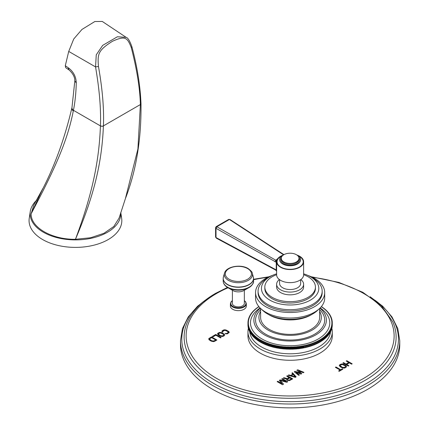 <?xml version="1.0" encoding="UTF-8"?>
<svg xmlns="http://www.w3.org/2000/svg" width="429" height="429" viewBox="0 0 429 429"><rect width="100%" height="100%" fill="white"/><g stroke="black" fill="none" stroke-linecap="round" stroke-linejoin="round"><path stroke-width="0.64" d="M325.364 336.223A42.165 24.346 0 0 0 325.616 336.004L325.616 338.068A42.165 24.346 180 0 1 325.364 338.288L325.364 336.223L324.662 336.304L324.796 336.706A42.165 24.346 0 0 1 324.533 336.926L323.825 336.99L323.938 337.398A42.165 24.346 0 0 1 323.664 337.612L322.951 337.661L323.037 338.073A42.165 24.346 0 0 1 322.747 338.277L322.04 338.315L322.099 338.728A42.165 24.346 0 0 1 321.798 338.926L321.085 338.948L321.123 339.36A42.165 24.346 0 0 1 320.806 339.554L320.093 339.559L320.104 339.972A42.165 24.346 0 0 1 319.777 340.159L319.063 340.154L319.053 340.567A42.165 24.346 0 0 1 318.715 340.749L318.002 340.728L317.964 341.141A42.165 24.346 0 0 1 317.616 341.312L316.902 341.28L316.838 341.688A42.165 24.346 0 0 1 316.484 341.854L315.771 341.806L315.685 342.219A42.165 24.346 0 0 1 315.32 342.374L314.613 342.31L314.5 342.717A42.165 24.346 0 0 1 314.125 342.873L313.422 342.792L313.283 343.2A42.165 24.346 0 0 1 312.897 343.345L312.199 343.248L312.039 343.65A42.165 24.346 0 0 1 311.647 343.79L310.955 343.683L310.768 344.079A42.165 24.346 0 0 1 310.365 344.208L309.684 344.09L309.475 344.487A42.165 24.346 0 0 1 309.062 344.605L308.387 344.471L308.156 344.862A42.165 24.346 0 0 1 307.738 344.975L307.067 344.825L306.81 345.211A42.165 24.346 0 0 1 306.392 345.313L305.732 345.152L305.453 345.533A42.165 24.346 0 0 1 305.019 345.629L304.375 345.452L304.07 345.828A42.165 24.346 0 0 1 303.635 345.913L302.997 345.726L302.676 346.096A42.165 24.346 0 0 1 302.236 346.171L301.608 345.972L301.26 346.337A42.165 24.346 0 0 1 300.815 346.401L300.203 346.192L299.833 346.546A42.165 24.346 0 0 1 299.388 346.605L298.788 346.38L298.396 346.723A42.165 24.346 0 0 1 297.946 346.777L297.361 346.541L296.948 346.879A42.165 24.346 0 0 1 296.493 346.922L295.924 346.67L295.49 347.002A42.165 24.346 0 0 1 295.034 347.034L294.482 346.771L294.031 347.093A42.165 24.346 0 0 1 293.57 347.115L293.028 346.846L292.562 347.158A42.165 24.346 0 0 1 292.101 347.174L291.581 346.889L291.093 347.19A42.165 24.346 0 0 1 290.631 347.195L290.127 346.905L289.618 347.195A42.165 24.346 0 0 1 289.157 347.19L288.669 346.889L288.149 347.174A42.165 24.346 0 0 1 287.687 347.158L287.221 346.846L286.679 347.115A42.165 24.346 0 0 1 286.223 347.093L285.773 346.771L285.215 347.034A42.165 24.346 0 0 1 284.759 347.002L284.325 346.67L283.757 346.922A42.165 24.346 0 0 1 283.301 346.879L282.893 346.541L282.303 346.777A42.165 24.346 0 0 1 281.853 346.723L281.462 346.38L280.866 346.605A42.165 24.346 0 0 1 280.416 346.546L280.046 346.192L279.435 346.401A42.165 24.346 0 0 1 278.989 346.337L278.641 345.972L278.019 346.171A42.165 24.346 0 0 1 277.579 346.096L277.252 345.726L276.614 345.913A42.165 24.346 0 0 1 276.179 345.828L275.879 345.452L275.23 345.629A42.165 24.346 0 0 1 274.801 345.533L274.517 345.152L273.863 345.313A42.165 24.346 0 0 1 273.439 345.211L273.182 344.825L272.512 344.975A42.165 24.346 0 0 1 272.099 344.862L271.863 344.471L271.187 344.605A42.165 24.346 0 0 1 270.779 344.487L270.57 344.09L269.884 344.208A42.165 24.346 0 0 1 269.482 344.079L269.294 343.683L268.602 343.79A42.165 24.346 0 0 1 268.211 343.65L268.05 343.248L267.353 343.345A42.165 24.346 0 0 1 266.967 343.2L266.833 342.792L266.13 342.873A42.165 24.346 0 0 1 265.749 342.717L265.637 342.31L264.934 342.374A42.165 24.346 0 0 1 264.564 342.219L264.478 341.806L263.765 341.854A42.165 24.346 0 0 1 263.411 341.688L263.347 341.28L262.634 341.312A42.165 24.346 0 0 1 262.291 341.141L262.253 340.728L261.534 340.749A42.165 24.346 0 0 1 261.202 340.567L261.186 340.154L260.473 340.159A42.165 24.346 0 0 1 260.146 339.972L260.156 339.559L259.443 339.554A42.165 24.346 0 0 1 259.132 339.36L259.17 338.948L258.451 338.926A42.165 24.346 0 0 1 258.151 338.728L258.215 338.315L257.502 338.277A42.165 24.346 0 0 1 257.212 338.073L257.298 337.661L256.59 337.612A42.165 24.346 0 0 1 256.311 337.398L256.424 336.99L255.716 336.926A42.165 24.346 0 0 1 255.453 336.706L255.587 336.304L254.885 336.223A42.165 24.346 0 0 1 254.638 336.004L254.799 335.601L254.102 335.505A42.165 24.346 0 0 1 253.861 335.28L254.048 334.877L253.357 334.77A42.165 24.346 0 0 1 253.131 334.54L253.346 334.143L252.66 334.025A42.165 24.346 0 0 1 252.45 333.789L252.681 333.397L252.005 333.263A42.165 24.346 0 0 1 251.812 333.022L252.07 332.636L251.399 332.486A42.165 24.346 0 0 1 251.222 332.244L251.501 331.864L250.842 331.703A42.165 24.346 0 0 1 250.675 331.456L250.981 331.081L250.332 330.904A42.165 24.346 0 0 1 250.182 330.652L250.504 330.287L249.871 330.099A42.165 24.346 0 0 1 249.732 329.842L250.08 329.483L249.453 329.284A42.165 24.346 0 0 1 249.335 329.027L249.705 328.673L249.093 328.458A42.165 24.346 0 0 1 248.986 328.201L249.378 327.853L248.777 327.627A42.165 24.346 0 0 1 248.691 327.37L249.099 327.032L248.514 326.791A42.165 24.346 0 0 1 248.439 326.533L248.874 326.201L248.3 325.954A42.165 24.346 0 0 1 248.246 325.691L248.697 325.37L248.139 325.107A42.165 24.346 0 0 1 248.101 324.844L248.568 324.533L248.026 324.26A42.165 24.346 0 0 1 248.005 323.997L248.493 323.691L247.967 323.412A42.165 24.346 0 0 1 247.962 323.144L248.466 322.855L247.962 322.56A42.165 24.346 0 0 1 247.967 322.297L248.493 322.013L248.005 321.712A42.165 24.346 0 0 1 248.026 321.45L248.568 321.176L248.101 320.865A42.165 24.346 0 0 1 248.139 320.602L248.697 320.34L248.246 320.018A42.165 24.346 0 0 1 248.3 319.755L248.874 319.508L248.439 319.176A42.165 24.346 0 0 1 248.514 318.913L249.099 318.677L248.691 318.339A42.165 24.346 0 0 1 248.777 318.077L249.378 317.851L248.986 317.508A42.165 24.346 0 0 1 249.093 317.245L249.705 317.036L249.335 316.682A42.165 24.346 0 0 1 249.453 316.425L250.08 316.227L249.732 315.862A42.165 24.346 0 0 1 249.871 315.61L250.504 315.422L250.182 315.052A42.165 24.346 0 0 1 250.332 314.8L250.981 314.629L250.675 314.253A42.165 24.346 0 0 1 250.842 314.007L251.501 313.846L251.222 313.465A42.165 24.346 0 0 1 251.399 313.218L252.07 313.073L251.812 312.687A42.165 24.346 0 0 1 252.005 312.446L252.681 312.312L252.45 311.921A42.165 24.346 0 0 1 252.66 311.685L253.346 311.561L253.131 311.17A42.165 24.346 0 0 1 253.357 310.934L254.048 310.827L253.861 310.43A42.165 24.346 0 0 1 254.102 310.199L254.799 310.108L254.638 309.706A42.165 24.346 0 0 1 254.885 309.486L255.587 309.406L255.453 308.998A42.165 24.346 0 0 1 255.716 308.783L256.424 308.719L256.311 308.312A42.165 24.346 0 0 1 256.59 308.097L257.298 308.049L257.212 307.636A42.165 24.346 0 0 1 257.502 307.432L258.215 307.395L258.151 306.982A42.165 24.346 0 0 1 258.451 306.783L259.003 306.767M325.364 338.288L324.796 338.352M332.282 323.412A42.165 24.346 0 0 0 332.287 323.144L332.287 322.56L331.783 322.855L332.287 323.144L332.287 325.214A42.165 24.346 180 0 1 332.282 325.477L332.282 323.412L331.756 323.691L332.244 323.997A42.165 24.346 0 0 1 332.223 324.26L331.681 324.533L332.153 324.844A42.165 24.346 0 0 1 332.11 325.107L331.553 325.37L332.003 325.691A42.165 24.346 0 0 1 331.949 325.954L331.376 326.201L331.81 326.533A42.165 24.346 0 0 1 331.735 326.791L331.15 327.032L331.558 327.37A42.165 24.346 0 0 1 331.472 327.627L330.872 327.853L331.263 328.201A42.165 24.346 0 0 1 331.161 328.458L330.544 328.673L330.915 329.027A42.165 24.346 0 0 1 330.797 329.284L330.169 329.483L330.518 329.842A42.165 24.346 0 0 1 330.384 330.099L329.745 330.287L330.067 330.652A42.165 24.346 0 0 1 329.917 330.904L329.268 331.081L329.574 331.456A42.165 24.346 0 0 1 329.408 331.703L328.748 331.864L329.027 332.244A42.165 24.346 0 0 1 328.85 332.486L328.18 332.636L328.437 333.022A42.165 24.346 0 0 1 328.244 333.263L327.568 333.397L327.799 333.789A42.165 24.346 0 0 1 327.59 334.025L326.909 334.143L327.118 334.54A42.165 24.346 0 0 1 326.893 334.77L326.201 334.877L326.389 335.28A42.165 24.346 0 0 1 326.153 335.505L325.455 335.601L325.616 336.004M332.287 322.56A42.165 24.346 0 0 0 332.282 322.297L331.756 322.013L332.244 321.712A42.165 24.346 0 0 0 332.223 321.45L331.681 321.176L332.153 320.865A42.165 24.346 0 0 0 332.11 320.602L331.553 320.34L332.003 320.018A42.165 24.346 0 0 0 331.949 319.755L331.376 319.508L331.81 319.176A42.165 24.346 0 0 0 331.735 318.913L331.15 318.677L331.558 318.339A42.165 24.346 0 0 0 331.472 318.077L330.872 317.851L331.263 317.508A42.165 24.346 0 0 0 331.161 317.245L330.544 317.036L330.915 316.682A42.165 24.346 0 0 0 330.797 316.425L330.169 316.227L330.518 315.862A42.165 24.346 0 0 0 330.384 315.61L329.745 315.422L330.067 315.052A42.165 24.346 0 0 0 329.917 314.8L329.268 314.629L329.574 314.253A42.165 24.346 0 0 0 329.408 314.007L328.748 313.846L329.027 313.465A42.165 24.346 0 0 0 328.85 313.218L328.18 313.073L328.437 312.687A42.165 24.346 0 0 0 328.244 312.446L327.568 312.312L327.799 311.921A42.165 24.346 0 0 0 327.59 311.685L326.909 311.561L327.118 311.17A42.165 24.346 0 0 0 326.893 310.934L326.201 310.827L326.389 310.43A42.165 24.346 0 0 0 326.153 310.199L325.455 310.108L325.616 309.706A42.165 24.346 0 0 0 325.364 309.486L324.662 309.406L324.796 308.998A42.165 24.346 0 0 0 324.533 308.783L323.825 308.719L323.938 308.312A42.165 24.346 0 0 0 323.664 308.097L322.951 308.049L323.037 307.636A42.165 24.346 0 0 0 322.747 307.432L322.04 307.395L322.099 306.982A42.165 24.346 0 0 0 321.798 306.783L321.246 306.767M332.244 322.276L332.244 321.712M332.153 321.412L332.153 320.865M332.003 320.549L332.003 320.018M331.81 319.696L331.81 319.176M331.558 318.844L331.558 318.339M331.263 318.002L331.263 317.508M330.915 317.165L330.915 316.682M330.518 316.334L330.518 315.862M330.067 315.519L330.067 315.052M329.574 314.709L329.574 314.253M329.027 313.91L329.027 313.465M328.437 313.127L328.437 312.687M327.799 312.355L327.799 311.921M327.118 311.599L327.118 311.17M326.389 310.859L326.389 310.43M325.616 310.129L325.616 309.706M324.796 309.422L324.796 308.998M323.938 308.73L323.938 308.312M323.037 308.054L323.037 307.636M322.099 307.395L322.099 306.982M258.151 307.395L258.151 306.982M257.212 308.054L257.212 307.636M256.311 308.73L256.311 308.312M255.453 309.422L255.453 308.998M254.638 310.129L254.638 309.706M253.861 310.859L253.861 310.43M253.131 311.599L253.131 311.17M252.45 312.355L252.45 311.921M251.812 313.127L251.812 312.687M251.222 313.91L251.222 313.465M250.675 314.709L250.675 314.253M250.182 315.519L250.182 315.052M249.732 316.334L249.732 315.862M249.335 317.165L249.335 316.682M248.986 318.002L248.986 317.508M248.691 318.844L248.691 318.339M248.439 319.696L248.439 319.176M248.246 320.549L248.246 320.018M248.101 321.412L248.101 320.865M248.005 322.276L248.005 321.712M248.005 325.498L247.967 325.477A42.165 24.346 180 0 1 247.962 325.214L247.962 322.56M247.967 325.477L247.967 323.412M248.101 326.362L248.026 326.324A42.165 24.346 180 0 1 248.005 326.061L248.005 323.997M248.026 326.324L248.026 324.26M248.246 327.225L248.139 327.171A42.165 24.346 180 0 1 248.101 326.909L248.101 324.844M248.139 327.171L248.139 325.107M248.439 328.078L248.3 328.019A42.165 24.346 180 0 1 248.246 327.756L248.246 325.691M248.3 328.019L248.3 325.954M248.691 328.93L248.514 328.861A42.165 24.346 180 0 1 248.439 328.598L248.439 326.533M248.514 328.861L248.514 326.791M248.986 329.772L248.777 329.697A42.165 24.346 180 0 1 248.691 329.434L248.691 327.37M248.777 329.697L248.777 327.627M249.335 330.609L249.093 330.523A42.165 24.346 180 0 1 248.986 330.266L248.986 328.201M249.093 330.523L249.093 328.458M249.732 331.44L249.453 331.349A42.165 24.346 180 0 1 249.335 331.091L249.335 329.027M249.453 331.349L249.453 329.284M250.182 332.255L249.871 332.164A42.165 24.346 180 0 1 249.732 331.912L249.732 329.842M249.871 332.164L249.871 330.099M250.675 333.065L250.332 332.968A42.165 24.346 180 0 1 250.182 332.722L250.182 330.652M250.332 332.968L250.332 330.904M251.222 333.859L250.842 333.767A42.165 24.346 180 0 1 250.675 333.521L250.675 331.456M250.842 333.767L250.842 331.703M251.812 334.647L251.399 334.556A42.165 24.346 180 0 1 251.222 334.309L251.222 332.244M251.399 334.556L251.399 332.486M252.45 335.419L252.005 335.328A42.165 24.346 180 0 1 251.812 335.087L251.812 333.022M252.005 335.328L252.005 333.263M253.131 336.175L252.66 336.089A42.165 24.346 180 0 1 252.45 335.853L252.45 333.789M252.66 336.089L252.66 334.025M253.861 336.915L253.357 336.84A42.165 24.346 180 0 1 253.131 336.604L253.131 334.54M253.357 336.84L253.357 334.77M254.638 337.644L254.102 337.569A42.165 24.346 180 0 1 253.861 337.344L253.861 335.28M254.102 337.569L254.102 335.505M255.453 338.352L254.885 338.288A42.165 24.346 180 0 1 254.638 338.068L254.638 336.004M254.885 338.288L254.885 336.223M256.311 339.044L255.716 338.99A42.165 24.346 180 0 1 255.453 338.776L255.453 336.706M255.716 338.99L255.716 336.926M257.212 339.72L256.59 339.677A42.165 24.346 180 0 1 256.311 339.462L256.311 337.398M256.59 339.677L256.59 337.612M258.151 340.374L257.502 340.342A42.165 24.346 180 0 1 257.212 340.138L257.212 338.073M257.502 340.342L257.502 338.277M259.132 341.012L258.451 340.991A42.165 24.346 180 0 1 258.151 340.792L258.151 338.728M258.451 340.991L258.451 338.926M260.146 341.629L259.443 341.618A42.165 24.346 180 0 1 259.132 341.425L259.132 339.36M259.443 341.618L259.443 339.554M261.186 340.154L261.186 342.219L260.473 342.229A42.165 24.346 180 0 1 260.146 342.042L260.146 339.972M260.473 342.229L260.473 340.159M262.253 340.728L262.253 342.792L261.534 342.814A42.165 24.346 180 0 1 261.202 342.632L261.202 340.567M261.202 342.632L261.186 342.219M261.534 342.814L261.534 340.749M263.347 341.28L263.347 343.345L262.634 343.382A42.165 24.346 180 0 1 262.291 343.205L262.291 341.141M262.291 343.205L262.253 342.792M262.634 343.382L262.634 341.312M264.478 341.806L264.478 343.87L263.765 343.924A42.165 24.346 180 0 1 263.411 343.758L263.411 341.688M263.411 343.758L263.347 343.345M263.765 343.924L263.765 341.854M265.637 342.31L265.637 344.38L264.934 344.444A42.165 24.346 180 0 1 264.564 344.283L264.564 342.219M264.564 344.283L264.478 343.87M264.934 344.444L264.934 342.374M266.833 342.792L266.833 344.857L266.13 344.937A42.165 24.346 180 0 1 265.749 344.787L265.749 342.717M265.749 344.787L265.637 344.38M266.13 344.937L266.13 342.873M268.05 343.248L268.05 345.318L267.353 345.409A42.165 24.346 180 0 1 266.967 345.265L266.967 343.2M266.967 345.265L266.833 344.857M267.353 345.409L267.353 343.345M269.294 343.683L269.294 345.747L268.602 345.854A42.165 24.346 180 0 1 268.211 345.72L268.211 343.65M268.211 345.72L268.05 345.318M268.602 345.854L268.602 343.79M270.57 344.09L270.57 346.155L269.884 346.278A42.165 24.346 180 0 1 269.482 346.149L269.482 344.079M269.482 346.149L269.294 345.747M269.884 346.278L269.884 344.208M271.863 344.471L271.863 346.535L271.187 346.67A42.165 24.346 180 0 1 270.779 346.552L270.779 344.487M270.779 346.552L270.57 346.155M271.187 346.67L271.187 344.605M273.182 344.825L273.182 346.889L272.512 347.04A42.165 24.346 180 0 1 272.099 346.927L272.099 344.862M272.099 346.927L271.863 346.535M272.512 347.04L272.512 344.975M274.517 345.152L274.517 347.222L273.863 347.383A42.165 24.346 180 0 1 273.439 347.276L273.439 345.211M273.439 347.276L273.182 346.889M273.863 347.383L273.863 345.313M275.879 345.452L275.879 347.522L275.23 347.694A42.165 24.346 180 0 1 274.801 347.597L274.801 345.533M274.801 347.597L274.517 347.222M275.23 347.694L275.23 345.629M277.252 345.726L277.252 347.796L276.614 347.983A42.165 24.346 180 0 1 276.179 347.892L276.179 345.828M276.179 347.892L275.879 347.522M276.614 347.983L276.614 345.913M278.641 345.972L278.641 348.037L278.019 348.241A42.165 24.346 180 0 1 277.579 348.16L277.579 346.096M277.579 348.16L277.252 347.796M278.019 348.241L278.019 346.171M280.046 346.192L280.046 348.257L279.435 348.471A42.165 24.346 180 0 1 278.989 348.402L278.989 346.337M278.989 348.402L278.641 348.037M279.435 348.471L279.435 346.401M281.462 346.38L281.462 348.445L280.866 348.67A42.165 24.346 180 0 1 280.416 348.611L280.416 346.546M280.416 348.611L280.046 348.257M280.866 348.67L280.866 346.605M282.893 346.541L282.893 348.605L282.303 348.841A42.165 24.346 180 0 1 281.853 348.793L281.853 346.723M281.853 348.793L281.462 348.445M282.303 348.841L282.303 346.777M284.325 346.67L284.325 348.734L283.757 348.986A42.165 24.346 180 0 1 283.301 348.943L283.301 346.879M283.301 348.943L282.893 348.605M283.757 348.986L283.757 346.922M285.773 346.771L285.773 348.841L285.215 349.099A42.165 24.346 180 0 1 284.759 349.067L284.759 347.002M284.759 349.067L284.325 348.734M285.215 349.099L285.215 347.034M287.221 346.846L287.221 348.911L286.679 349.185A42.165 24.346 180 0 1 286.223 349.158L286.223 347.093M286.223 349.158L285.773 348.841M286.679 349.185L286.679 347.115M288.669 346.889L288.669 348.954L288.149 349.238A42.165 24.346 180 0 1 287.687 349.222L287.687 347.158M287.687 349.222L287.221 348.911M288.149 349.238L288.149 347.174M290.127 346.905L290.127 348.97L289.618 349.265A42.165 24.346 180 0 1 289.157 349.26L289.157 347.19M289.157 349.26L288.669 348.954M289.618 349.265L289.618 347.195M291.581 346.889L291.581 348.954L291.093 349.26A42.165 24.346 180 0 1 290.631 349.265L290.631 347.195M290.631 349.265L290.127 348.97M291.093 349.26L291.093 347.19M293.028 346.846L293.028 348.911L292.562 349.222A42.165 24.346 180 0 1 292.101 349.238L292.101 347.174M292.101 349.238L291.581 348.954M292.562 349.222L292.562 347.158M294.482 346.771L294.482 348.841L294.031 349.158A42.165 24.346 180 0 1 293.57 349.185L293.57 347.115M293.57 349.185L293.028 348.911M294.031 349.158L294.031 347.093M295.924 346.67L295.924 348.734L295.49 349.067A42.165 24.346 180 0 1 295.034 349.099L295.034 347.034M295.034 349.099L294.482 348.841M295.49 349.067L295.49 347.002M297.361 346.541L297.361 348.605L296.948 348.943A42.165 24.346 180 0 1 296.493 348.986L296.493 346.922M296.493 348.986L295.924 348.734M296.948 348.943L296.948 346.879M298.788 346.38L298.788 348.445L298.396 348.793A42.165 24.346 180 0 1 297.946 348.841L297.946 346.777M297.946 348.841L297.361 348.605M298.396 348.793L298.396 346.723M300.203 346.192L300.203 348.257L299.833 348.611A42.165 24.346 180 0 1 299.388 348.67L299.388 346.605M299.388 348.67L298.788 348.445M299.833 348.611L299.833 346.546M301.608 345.972L301.608 348.037L301.26 348.402A42.165 24.346 180 0 1 300.815 348.471L300.815 346.401M300.815 348.471L300.203 348.257M301.26 348.402L301.26 346.337M302.997 345.726L302.997 347.796L302.676 348.16A42.165 24.346 180 0 1 302.236 348.241L302.236 346.171M302.236 348.241L301.608 348.037M302.676 348.16L302.676 346.096M304.375 345.452L304.07 347.892A42.165 24.346 180 0 1 303.635 347.983L303.635 345.913M303.635 347.983L302.997 347.796M304.07 347.892L304.07 345.828M305.732 345.152L305.453 347.597A42.165 24.346 180 0 1 305.019 347.694L305.019 345.629M305.019 347.694L304.375 347.522M305.453 347.597L305.453 345.533M307.067 344.825L306.81 347.276A42.165 24.346 180 0 1 306.392 347.383L306.392 345.313M306.392 347.383L305.732 347.222M306.81 347.276L306.81 345.211M308.387 344.471L308.156 346.927A42.165 24.346 180 0 1 307.738 347.04L307.738 344.975M307.738 347.04L307.067 346.889M308.156 346.927L308.156 344.862M309.684 344.09L309.475 346.552A42.165 24.346 180 0 1 309.062 346.67L309.062 344.605M309.062 346.67L308.387 346.535M309.475 346.552L309.475 344.487M310.955 343.683L310.768 346.149A42.165 24.346 180 0 1 310.365 346.278L310.365 344.208M310.365 346.278L309.684 346.155M310.768 346.149L310.768 344.079M312.199 343.248L312.039 345.72A42.165 24.346 180 0 1 311.647 345.854L311.647 343.79M311.647 345.854L310.955 345.747M312.039 345.72L312.039 343.65M313.422 342.792L313.283 345.265A42.165 24.346 180 0 1 312.897 345.409L312.897 343.345M312.897 345.409L312.199 345.318M313.283 345.265L313.283 343.2M314.613 342.31L314.5 344.787A42.165 24.346 180 0 1 314.125 344.937L314.125 342.873M314.125 344.937L313.422 344.857M314.5 344.787L314.5 342.717M315.771 341.806L315.685 344.283A42.165 24.346 180 0 1 315.32 344.444L315.32 342.374M315.32 344.444L314.613 344.38M315.685 344.283L315.685 342.219M316.902 341.28L316.838 343.758A42.165 24.346 180 0 1 316.484 343.924L316.484 341.854M316.484 343.924L315.771 343.87M316.838 343.758L316.838 341.688M318.002 340.728L317.964 343.205A42.165 24.346 180 0 1 317.616 343.382L317.616 341.312M317.616 343.382L316.902 343.345M317.964 343.205L317.964 341.141M319.063 340.154L319.053 342.632A42.165 24.346 180 0 1 318.715 342.814L318.715 340.749M318.715 342.814L318.002 342.792M319.053 342.632L319.053 340.567M320.104 339.972L320.104 342.042A42.165 24.346 180 0 1 319.777 342.229L319.777 340.159M319.777 342.229L319.063 342.219M321.123 339.36L321.123 341.425A42.165 24.346 180 0 1 320.806 341.618L320.806 339.554M320.806 341.618L320.104 341.629M322.099 338.728L322.099 340.792A42.165 24.346 180 0 1 321.798 340.991L321.798 338.926M321.798 340.991L321.123 341.012M323.037 338.073L323.037 340.138A42.165 24.346 180 0 1 322.747 340.342L322.747 338.277M322.747 340.342L322.099 340.374M323.938 337.398L323.938 339.462A42.165 24.346 180 0 1 323.664 339.677L323.664 337.612M323.664 339.677L323.037 339.72M324.796 336.706L324.796 338.776A42.165 24.346 180 0 1 324.533 338.99L324.533 336.926M324.533 338.99L323.938 339.044M326.389 335.28L326.389 337.344A42.165 24.346 180 0 1 326.153 337.569L325.616 337.644M327.118 334.54L327.118 336.604A42.165 24.346 180 0 1 326.893 336.84L326.389 336.915M327.799 333.789L327.799 335.853A42.165 24.346 180 0 1 327.59 336.089L327.118 336.175M328.437 333.022L328.437 335.087A42.165 24.346 180 0 1 328.244 335.328L327.799 335.419M329.027 332.244L329.027 334.309A42.165 24.346 180 0 1 328.85 334.556L328.437 334.647M329.574 331.456L329.574 333.521A42.165 24.346 180 0 1 329.408 333.767L329.027 333.859M330.067 330.652L330.067 332.722A42.165 24.346 180 0 1 329.917 332.968L329.574 333.065M330.518 329.842L330.518 331.912A42.165 24.346 180 0 1 330.384 332.164L330.067 332.255M330.915 329.027L330.915 331.091A42.165 24.346 180 0 1 330.797 331.349L330.518 331.44M331.263 328.201L331.263 330.266A42.165 24.346 180 0 1 331.161 330.523L330.915 330.609M331.558 327.37L331.558 329.434A42.165 24.346 180 0 1 331.472 329.697L331.263 329.772M331.81 326.533L331.81 328.598A42.165 24.346 180 0 1 331.735 328.861L331.558 328.93M332.003 325.691L332.003 327.756A42.165 24.346 180 0 1 331.949 328.019L331.81 328.078M332.153 324.844L332.153 326.909A42.165 24.346 180 0 1 332.11 327.171L332.003 327.225M332.244 323.997L332.244 326.061A42.165 24.346 180 0 1 332.223 326.324L332.153 326.362M326.153 337.569L326.153 335.505M326.893 336.84L326.893 334.77M327.59 336.089L327.59 334.025M328.244 335.328L328.244 333.263M328.85 334.556L328.85 332.486M329.408 333.767L329.408 331.703M329.917 332.968L329.917 330.904M330.384 332.164L330.384 330.099M330.797 331.349L330.797 329.284M331.161 330.523L331.161 328.458M331.472 329.697L331.472 327.627M331.735 328.861L331.735 326.791M331.949 328.019L331.949 325.954M332.11 327.171L332.11 325.107M332.223 326.324L332.223 324.26M330.571 331.419A40.482 23.37 180 0 1 318.747 346.954A40.482 23.37 0 0 1 275.434 352.204A40.482 23.37 0 0 1 249.683 331.419M248.439 328.126A42.165 24.346 0 0 0 247.957 331.805A42.165 24.346 0 0 0 273.986 354.295A42.165 24.346 0 0 0 319.943 349.018A42.165 24.346 180 0 0 332.293 331.805A42.165 24.346 180 0 0 331.81 328.126M247.957 331.805L247.957 335.939A42.165 24.346 0 0 0 273.986 358.43A42.165 24.346 0 0 0 319.943 353.153A42.165 24.346 0 0 0 332.293 335.939L332.293 331.805M222.474 332.164L223.048 331.832L222.801 331.579L223.128 330.995L225.005 330.309L227.804 331.59L228.314 332.218L227.123 333.301L225.102 333.682L227.22 333.907L229.193 332.502L228.378 331.258L225.997 329.998L224.512 329.799L222.077 330.941L221.997 331.778L222.474 332.164M224.169 335.8L224.689 335.103L224.351 334.245L221.498 332.598L219.396 332.491L217.519 333.837L218.334 335.081L220.71 336.347L222.812 336.454L224.169 335.8M221.107 337.569L215.739 334.47L212.291 336.459L212.977 336.856L215.846 335.199L220.533 337.902L221.107 337.569M214.591 341.328L216.892 340.004L211.524 336.904L208.859 338.572L209.041 339.784L211.229 341.162L213.385 341.629L214.591 341.328M296.852 370.27L300.327 373.273L295.12 371.267L294.256 371.766L298.756 375.364L299.404 374.994L295.946 372.243L300.922 374.12L301.785 373.616L298.541 370.747L303.298 372.742L303.946 372.372L297.715 369.771L296.852 370.27M295.297 377.364L296.16 376.866L292.524 372.769L291.876 373.144L292.814 374.185L290.653 375.434L288.846 374.892L288.197 375.268L295.297 377.364M289.082 377.525L287.242 378.587L283.982 377.702L283.226 378.137L286.824 379.091L286.749 379.922L287.441 380.448L289.452 380.609L292.701 378.866L287.333 375.766L286.685 376.142L289.082 377.622L287.242 378.684L283.982 377.799L283.338 378.169M282.041 383.698L277.815 381.258L277.166 381.633L282.534 384.733L283.51 384.169L280.335 380.464L286.754 382.298L287.725 381.735L282.357 378.635L281.708 379.011L285.934 381.451L280.196 379.885L279.333 380.384L282.041 383.794L277.815 381.354L277.252 381.681M346.219 361.046L348.729 362.5L346.015 364.065L343.506 362.612L342.921 362.95L348.289 366.05L348.874 365.712L346.702 364.462L349.415 362.891L351.587 364.146L352.166 363.808L346.798 360.714L346.219 361.046M345.962 367.39L346.493 366.693L346.16 365.83L343.307 364.178L341.194 364.082L339.291 365.444L340.1 366.693L342.481 367.953L344.589 368.055L345.962 367.39M339.178 371.31L342.862 369.181L342.294 368.854L340.739 369.75L335.945 366.977L335.365 367.315L340.159 370.082L338.61 370.978L339.178 371.31M230.4 303.764L230.4 306.054A7.963 4.596 0 0 0 232.733 309.304A7.963 4.596 0 0 0 241.409 310.301A7.963 4.596 0 0 0 246.326 306.054L246.326 303.764A7.963 4.596 0 0 1 241.409 308.011A7.963 4.596 0 0 1 232.733 307.019A7.963 4.596 0 0 1 230.4 303.764L231.097 301.801L232.395 300.595M180.491 340.717L180.491 344.557A109.636 63.299 180 0 0 248.171 403.035A109.636 63.299 180 0 0 367.648 389.317A109.636 63.299 0 0 0 399.758 344.557L399.758 340.717A109.636 63.299 0 0 1 367.648 385.473A109.636 63.299 0 0 1 248.171 399.195A109.636 63.299 0 0 1 180.491 340.717L182.459 328.555L188.251 316.908L197.592 306.188L210.135 296.729M180.491 344.557A109.636 63.299 180 0 1 180.539 342.637M222.077 330.941L221.938 331.365M222.442 330.598L222.077 331.038M223.305 330.099L222.442 330.695M223.9 329.89L223.305 330.196M224.512 329.799L223.9 329.987M225.348 329.842L224.512 329.896M225.997 329.998L225.348 329.939M226.668 330.271L225.997 330.094M228.378 331.258L226.668 330.368M228.855 331.644L228.378 331.354M229.118 332.019L228.855 331.74M229.183 332.529L229.118 332.116M225.675 333.349L225.198 333.719M226.115 333.494L225.675 333.446M226.63 333.456L226.115 333.59M227.123 333.301L226.63 333.553M227.987 332.802L227.123 333.397M228.255 332.518L227.987 332.899M228.314 332.218L228.255 332.614M222.801 331.579L222.989 331.869M217.675 333.483L217.53 333.912M218.039 333.145L217.675 333.58M218.806 332.7L218.039 333.242M219.396 332.491L218.806 332.797M220.007 332.4L219.396 332.588M220.849 332.443L220.007 332.496M221.498 332.598L220.849 332.539M222.163 332.872L221.498 332.695M223.874 333.859L222.163 332.968M224.351 334.245L223.874 333.955M224.619 334.62L224.351 334.341M224.678 335.129L224.619 334.717M222.721 335.945L221.171 336.046L218.908 334.845L218.393 334.218L218.72 333.537L220.501 332.909L223.3 334.191L223.756 335.119L222.721 335.945L223.815 334.818M222.721 335.848L220.619 335.741L218.393 334.121M221.021 337.618L215.739 334.566L212.371 336.508M208.859 338.572L208.714 339.001M209.223 338.229L208.859 338.669M211.524 336.904L209.223 338.325M216.806 340.052L211.524 337.001M213.905 341.034L212.36 341.135L210.092 339.934L209.583 339.307L209.91 338.626L211.631 337.634L215.631 339.94L213.905 341.034L215.631 339.94M213.905 340.937L211.808 340.83L209.583 339.21M300.327 373.273L295.12 371.364L294.326 371.825M297.715 369.771L296.916 370.329M303.85 372.426L297.715 369.868M298.541 370.747L301.721 373.659M295.946 372.243L299.335 375.032M288.846 374.892L288.309 375.3M290.653 375.434L288.846 374.989M292.814 374.185L290.653 375.531M292.524 372.769L291.935 373.203M296.107 376.898L292.524 372.865M295.27 376.85L291.216 375.729L293.163 374.512L295.27 376.85L291.216 375.632M287.333 375.766L286.77 376.19M292.616 378.909L287.333 375.863M286.824 379.091L286.636 379.536M291.479 378.909L289.425 380.191L288.09 380.169L287.505 379.359L289.768 377.917L291.479 378.909L288.985 380.217L288.09 380.073L287.505 379.359M280.196 379.885L279.386 380.453M285.934 381.451L280.196 379.981M282.357 378.635L281.794 379.059M287.644 381.783L282.357 378.732M280.335 380.464L283.451 384.202M348.729 362.5L346.015 364.162L343.506 362.709L343.007 362.998M346.798 360.714L346.305 361.095M352.086 363.856L346.798 360.81M346.702 364.462L348.788 365.76M339.452 365.084L339.301 365.513M339.822 364.741L339.452 365.181M340.599 364.291L339.822 364.838M341.194 364.082L340.599 364.387M341.811 363.985L341.194 364.178M342.658 364.028L341.811 364.082M343.307 364.178L342.658 364.124M343.978 364.452L343.307 364.275M345.688 365.444L343.978 364.548M346.16 365.83L345.688 365.54M346.423 366.205L346.16 365.926M346.482 366.715L346.423 366.302M344.503 367.54L342.948 367.648L340.68 366.452L340.17 365.824L340.508 365.138L342.304 364.494L345.109 365.776L345.554 366.709L344.503 367.54L345.613 366.409M344.503 367.444L342.39 367.342L340.17 365.728M340.159 370.082L338.69 371.026M335.945 366.977L335.446 367.363M340.739 369.75L335.945 367.074M342.294 368.854L340.739 369.846M342.782 369.23L342.294 368.951M232.395 290.245L232.395 303.437A5.968 3.448 0 0 0 236.079 306.622A5.968 3.448 0 0 0 242.583 305.872A5.968 3.448 0 0 0 244.337 303.437L244.337 290.245M252.713 283.848A14.87 8.585 180 0 1 248.788 287.72L243.683 290.615A7.588 4.381 180 0 1 233.044 290.615A7.588 4.381 180 0 1 232.995 290.589M260.312 308.178A36.261 20.935 0 0 0 253.861 320.098A36.261 20.935 0 0 0 276.249 339.441A36.261 20.935 0 0 0 315.765 334.904A36.261 20.935 180 0 0 326.389 320.098A36.261 20.935 180 0 0 319.937 308.178M260.607 311.502A31.204 18.013 0 0 0 258.923 317.347A31.204 18.013 0 0 0 278.185 333.987A31.204 18.013 0 0 0 312.189 330.083A31.204 18.013 180 0 0 321.326 317.347A31.204 18.013 180 0 0 319.643 311.502M260.607 308.462L260.607 317.347A29.515 17.042 0 0 0 278.829 333.092A29.515 17.042 0 0 0 310.998 329.397A29.515 17.042 0 0 0 319.643 317.347L319.643 308.462M267.465 313.899A32.046 18.501 180 0 0 312.784 313.899L310.998 314.934A29.515 17.042 180 0 1 269.251 314.934L267.465 313.899A32.046 18.501 180 0 1 261.958 309.641M312.784 313.899A32.046 18.501 0 0 0 318.297 309.641M255.55 292.557A34.577 19.965 180 0 0 276.893 310.998A34.577 19.965 180 0 0 314.575 306.671A34.577 19.965 0 0 0 324.699 292.557L324.699 298.064A34.577 19.965 0 0 1 314.575 312.178A34.577 19.965 180 0 1 276.893 316.505A34.577 19.965 180 0 1 255.55 298.064L255.55 292.557A34.577 19.965 180 0 1 265.674 278.442A34.577 19.965 0 0 1 272.367 275.429M324.699 292.557A34.577 19.965 0 0 0 307.888 275.429M311.529 277.407A32.046 18.501 0 0 1 322.174 291.178A32.046 18.501 0 0 1 312.784 304.263A32.046 18.501 180 0 1 277.863 308.274A32.046 18.501 180 0 1 258.076 291.178L258.076 292.557A32.046 18.501 180 0 0 277.863 309.652A32.046 18.501 180 0 0 312.784 305.641A32.046 18.501 0 0 0 322.174 292.557A32.046 18.501 0 0 0 322.152 291.865M258.076 291.178A32.046 18.501 180 0 1 267.465 278.094A32.046 18.501 0 0 1 268.726 277.407M276.63 273.82A28.673 16.554 0 0 0 269.852 276.721A28.673 16.554 180 0 0 261.454 288.422A28.673 16.554 180 0 0 279.15 303.721A28.673 16.554 180 0 0 310.403 300.128A28.673 16.554 0 0 0 318.801 288.422A28.673 16.554 0 0 0 303.619 273.82M303.619 274.689A25.3 14.607 0 0 1 315.428 287.049A25.3 14.607 0 0 1 308.017 297.377A25.3 14.607 180 0 1 280.443 300.541A25.3 14.607 180 0 1 264.827 287.049L264.827 288.422A25.3 14.607 180 0 0 280.443 301.919A25.3 14.607 180 0 0 308.017 298.756A25.3 14.607 0 0 0 315.428 288.422A25.3 14.607 0 0 0 315.395 287.736M264.827 287.049A25.3 14.607 180 0 1 272.233 276.721A25.3 14.607 0 0 1 276.63 274.689M303.619 284.293A13.492 7.792 0 0 1 299.667 289.8A13.492 7.792 180 0 1 284.963 291.489A13.492 7.792 180 0 1 276.63 284.293L276.63 287.049A13.492 7.792 180 0 0 284.963 294.246A13.492 7.792 180 0 0 299.667 292.557A13.492 7.792 0 0 0 303.619 287.049L303.619 284.293A13.492 7.792 0 0 0 300.852 279.569M276.63 284.293A13.492 7.792 180 0 1 279.397 279.569M279.585 279.708L279.585 283.467A10.543 6.086 0 0 0 286.089 289.087A10.543 6.086 0 0 0 297.581 287.768A10.543 6.086 180 0 0 300.665 283.467L300.665 279.708M303.619 261.76L303.619 274.844A13.492 7.792 180 0 1 299.667 280.351A13.492 7.792 0 0 1 284.963 282.041A13.492 7.792 0 0 1 276.63 274.844L276.63 261.76A13.492 7.792 0 0 0 284.963 268.962A13.492 7.792 0 0 0 299.667 267.272A13.492 7.792 180 0 0 303.619 261.76A13.492 7.792 180 0 0 296.895 255.024M276.63 261.76A13.492 7.792 0 0 1 280.582 256.252A13.492 7.792 180 0 1 283.354 255.024M276.63 271.096L276.228 270.173L275.091 269.278L216.012 237.532L216.012 228.325L216.833 226.753L229.418 219.482L230.003 219.503L228.737 219.391L229.418 219.482L283.617 254.853M276.63 271.369L276.163 270.527A1.351 0.349 -43.3 0 1 276.228 270.173L276.228 262.237L216.012 228.325A1.351 0.778 0 0 1 215.578 227.756L215.578 236.964A1.351 0.778 0 0 0 216.012 237.532L216.806 238.133M276.163 270.527L275.37 269.9A1.351 0.751 -61.7 0 1 275.091 269.278M215.578 227.756L216.136 226.668L216.833 226.753L275.901 260.264L279.826 256.73M276.796 261.138L275.901 260.264A1.351 0.729 -60.4 0 0 275.032 261.867M276.63 261.953L276.228 262.237A1.351 1.008 -88.8 0 1 276.496 260.644M296.932 255.051A10.543 6.086 180 0 1 300.665 259.695A10.543 6.086 180 0 1 297.581 264.001A10.543 6.086 0 0 1 286.089 265.32A10.543 6.086 0 0 1 279.585 259.695A10.543 6.086 0 0 1 282.673 255.394A10.543 6.086 180 0 1 283.317 255.051M283.864 254.703A8.853 5.11 180 0 1 293.516 253.598A8.853 5.11 180 0 1 298.981 258.317A8.853 5.11 180 0 1 296.385 261.937A8.853 5.11 0 0 1 286.738 263.041A8.853 5.11 0 0 1 281.268 258.317A8.853 5.11 0 0 1 283.864 254.703M73.316 110.821L73.423 110.307L100.434 125.901C99.153 160.173 92.691 193.232 75.445 239.291C51.786 239.645 30.561 227.386 31.172 213.728C54.413 169.745 67.326 141.565 73.289 110.961L73.316 110.821A5.207 3.362 -170.1 0 1 71.895 107.877L71.868 108.011A5.212 3.362 -170.1 0 1 71.884 107.947M120.747 212.655A45.34 26.174 0 0 1 107.502 232.239A45.34 26.174 180 0 1 56.274 237.446A45.34 26.174 180 0 1 30.282 211.433A45.34 26.174 180 0 1 36.846 200M73.289 110.961A5.212 3.362 -170.1 0 1 71.868 108.011C64.672 138.508 54.697 165.985 41.94 190.455L31.172 213.728L33.768 205.105L42.873 188.487M131.263 47.539C127.306 37.425 125.193 35.564 112.537 41.232C97.892 50.456 97.469 54.086 98.461 66.474C102.483 89.232 104.134 109.036 103.416 125.895L140.385 104.553A2.107 1.266 177.9 0 0 141.002 103.614L141.002 103.614C140.224 85.489 137.178 66.5 131.869 46.654L131.263 47.539C136.889 69.364 139.929 88.369 140.385 104.553L137.902 149.024L125.434 198.504L119.064 218.114L113.824 226.474L103.941 233.296L90.61 237.746L75.445 239.291C95.061 193.361 101.941 160.661 103.41 125.97A2.107 1.169 -178 0 1 100.434 125.901L100.434 125.826C101.088 109.213 99.453 89.575 95.544 66.908L68.72 51.426L65.294 65.734L68.447 67.905A4.301 1.872 123.8 0 0 68.812 69.788L65.675 67.637L65.294 65.734M30.282 211.433L29.242 218.264A46.386 26.78 180 0 0 55.834 244.884A46.386 26.78 180 0 0 108.242 239.548A46.386 26.78 0 0 0 121.648 218.264A46.386 26.78 0 0 0 120.742 214.849M141.002 103.652A2.107 1.266 178 0 1 141.002 103.684C141.414 139.007 136.229 170.613 125.434 198.504L125.386 198.648M100.434 125.826A2.107 1.169 -178 0 0 103.416 125.895L103.41 125.97M76.271 82.92L74.807 81.033L71.992 107.384A5.196 3.341 -170.3 0 0 73.423 110.307C75.054 102.322 76.003 93.195 76.271 82.92L76.276 82.754C76.013 76.716 73.509 71.836 68.769 68.131L68.447 67.905M126.18 37.382L102.279 21.45L94.836 21.525L81.95 29.445L73.734 39.001L68.72 51.426M131.869 46.654C129.762 40.803 127.842 37.698 126.099 37.323L117.385 36.776L102.687 45.377L96.262 54.815L95.544 66.908L98.461 66.474M68.769 68.131A4.306 1.877 123.9 0 0 69.133 70.013L69.133 70.013C73.005 73.584 74.898 77.204 74.812 80.872L74.812 80.947M76.276 82.754L74.812 80.872M320.179 307.936A39.64 22.882 180 0 1 318.152 339.033A39.64 22.882 0 0 1 263.17 339.634A39.64 22.882 0 0 1 260.071 307.936M228.035 287.773A103.995 60.039 0 0 0 216.591 293.479A103.995 60.039 0 0 0 216.591 378.394A103.995 60.039 0 0 0 363.663 378.394A103.995 60.039 0 0 0 389.934 319.069A103.995 60.039 0 0 0 312.403 277.29M267.846 277.29A103.995 60.039 0 0 0 253.544 279.735M227.467 287.435L215.524 293.377C201.925 301.276 192.589 310.73 187.516 321.739A106.001 61.197 0 0 0 237.505 390.218A106.001 61.197 0 0 0 365.079 380.367A106.001 61.197 0 0 0 392.733 321.739L381.263 305.727L362.843 292.315L338.889 282.421L311.223 276.737M205.502 300.064A108.339 62.548 0 0 0 217.889 385.735A108.339 62.548 0 0 0 366.731 383.349A108.339 62.548 0 0 0 374.748 300.064M232.395 300.761A7.556 4.365 0 0 0 233.022 306.521A7.556 4.365 0 0 0 243.361 306.708A7.556 4.365 0 0 0 244.337 300.761M224.013 283.848A14.87 8.585 0 0 0 227.842 287.661A14.87 8.585 180 0 0 227.938 287.72L227.847 287.666C224.85 285.918 223.294 283.698 223.182 280.99A15.181 8.762 0 0 0 227.627 287.183A15.181 8.762 180 0 0 244.171 289.087A15.181 8.762 180 0 0 253.544 280.99L253.544 278.507A15.181 8.762 180 0 1 244.171 286.604A15.181 8.762 180 0 1 227.627 284.706A15.181 8.762 0 0 1 223.182 278.507L223.182 280.99M253.544 280.99C253.952 282.92 252.365 285.162 248.788 287.72A14.87 8.585 180 0 1 227.938 287.72L233.044 290.615M223.246 277.708A15.181 8.762 0 0 0 223.182 278.507L223.412 276.882A15.154 8.746 0 0 0 227.649 284.502A15.154 8.746 180 0 0 245.291 286.095A15.154 8.746 180 0 0 253.314 276.882L252.263 273.241A14.093 8.135 180 0 1 244.809 281.805A14.093 8.135 180 0 1 228.4 280.325A14.093 8.135 0 0 1 224.464 273.241L223.412 276.882M253.48 277.708A15.181 8.762 180 0 1 253.544 278.507L253.314 276.882M247.608 268.575A13.074 7.545 180 0 1 247.608 279.247A13.074 7.545 180 0 1 229.118 279.247A13.074 7.545 0 0 1 229.118 268.575A13.074 7.545 0 0 1 247.608 268.575M319.643 309.7A34.577 19.965 180 0 1 314.575 334.218A34.577 19.965 0 0 1 268.747 335.789A34.577 19.965 0 0 1 260.607 309.7M298.375 255.909A13.074 7.545 180 0 1 299.367 267.101A13.074 7.545 180 0 1 280.882 267.101A13.074 7.545 180 0 1 280.882 256.424A13.074 7.545 180 0 1 281.874 255.909M298.868 257.507A9.529 5.502 180 0 1 296.863 263.588A9.529 5.502 180 0 1 284.765 264.248A9.529 5.502 180 0 1 281.381 257.507M298.981 258.317L298.981 259.148A8.853 5.11 180 0 1 296.385 262.762A8.853 5.11 180 0 1 286.738 263.867A8.853 5.11 180 0 1 281.268 259.148A8.853 5.11 180 0 1 281.301 258.73M141.002 103.614L141.002 103.684A2.107 1.266 178 0 1 140.385 104.622M253.544 279.295L269.031 276.737M370.114 296.729L382.657 306.183L391.999 316.908L397.79 328.555L399.758 340.717M244.337 300.595L245.635 301.807L246.326 303.764M224.464 273.241C226.04 266.463 240.712 263.921 248.128 268.522C251.067 270.753 252.445 272.324 252.263 273.241M322.174 291.178L322.174 292.557M315.428 287.049L315.428 288.422M215.578 236.964L216.291 238.149L275.37 269.9M216.136 226.668L228.737 219.391M230.003 219.503L283.95 254.654M281.268 259.148L281.268 258.317M121.648 218.264L120.78 212.548M68.812 69.788L69.133 70.013M71.992 107.384L71.895 107.877"/></g></svg>
